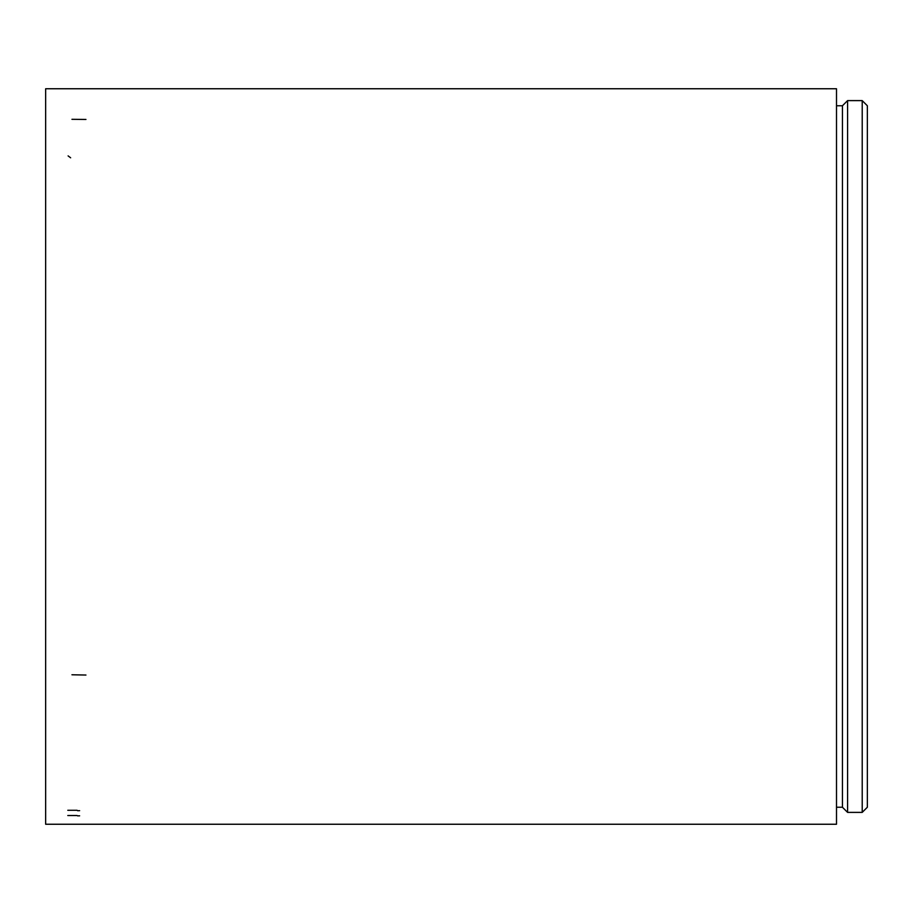 <?xml version="1.0" encoding="UTF-8"?>
<svg xmlns="http://www.w3.org/2000/svg" width="913" height="913" viewBox="0 0 913 913"><rect width="100%" height="100%" fill="white"/><g stroke="black" fill="none" stroke-linecap="round" stroke-linejoin="round"><path stroke-width="1.37" d="M45.65 824.245L45.65 88.755L836.502 88.755L836.502 824.245L45.65 824.245M862.214 812.387L867.35 807.24L867.35 105.76L862.214 100.613L847.584 100.613L847.584 812.387L862.214 812.387L862.214 100.613M847.584 812.387L842.437 807.24L842.437 105.76L847.584 100.613M842.437 807.24L836.502 807.24M71.944 119.306L85.948 119.455M68.098 155.895L70.643 157.801M71.944 674.775L85.948 675.038M77.114 815.526L67.79 815.526M77.559 815.857L79.636 815.823M77.114 810.288L67.79 810.288M77.559 810.71L79.636 810.664M842.437 105.76L836.502 105.76"/></g></svg>
